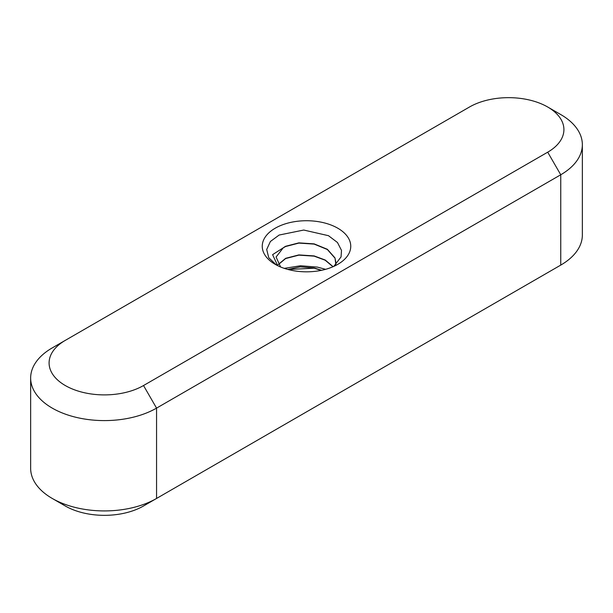 <?xml version="1.0" encoding="UTF-8"?>
<svg xmlns="http://www.w3.org/2000/svg" width="613" height="613" viewBox="0 0 613 613"><rect width="100%" height="100%" fill="white"/><g stroke="black" fill="none" stroke-linecap="round" stroke-linejoin="round"><path stroke-width="0.92" d="M280.593 266.992L276.08 257.008L283.214 247.859L285.635 246.503L298.86 243.093L314.14 244.097L327.365 249.514L334.997 258.15L336.001 262.931M276.486 265.054L268.77 257.751L266.701 249.476L270.387 241.499L279.145 235.04L303.749 230.044L328.476 235.691L337.472 242.503L341.495 250.38L341.05 256.931L333.801 266.387M284.256 268.364L300.516 265.758L317.381 267.107L325.618 269.322M288.11 269.513L314.14 268.188L321.235 270.371M278.325 264.609L285.635 258.548L298.86 255.138L314.14 256.142L325.135 260.196L332.989 266.747M335.863 264.663L334.997 257.927L327.365 249.292L314.14 243.874L298.86 242.871L285.635 246.28L272.601 254.656L277.689 265.674M278.248 264.51L285.635 258.326L298.86 254.916L314.14 255.92L325.25 260.035L333.112 266.693M287.765 269.429L300.347 266.862L314.14 267.965L321.595 270.295M547.708 107.014L560.749 114.547A73.759 42.581 180 0 1 582.35 144.653A73.759 42.581 180 0 1 560.749 174.766L156.56 408.12A73.759 42.581 180 0 1 76.181 417.353A73.759 42.581 180 0 1 30.65 378.014A73.759 42.581 180 0 1 52.251 347.9L65.292 340.376A55.316 31.937 0 0 0 65.292 385.539A55.316 31.937 0 0 0 143.519 385.539L547.708 152.185A55.316 31.937 0 0 0 547.708 107.014A55.316 31.937 0 0 0 469.481 107.014L52.251 347.9M30.65 378.014L30.65 468.347A73.759 42.581 0 0 0 52.251 498.453L65.292 505.986A55.316 31.937 180 0 0 143.519 505.986L560.749 265.1A73.759 42.581 0 0 0 582.35 234.986L582.35 144.653M52.251 498.453A73.759 42.581 0 0 0 156.56 498.453L156.56 408.12L143.519 385.539M275.206 228.212A44.251 25.547 180 0 1 337.794 228.212A44.251 25.547 180 0 1 337.794 264.341A44.251 25.547 180 0 1 275.206 264.341A44.251 25.547 180 0 1 275.206 228.212M285.635 246.28A29.501 17.034 0 0 0 283.214 247.859M560.749 265.1L560.749 174.766L547.708 152.185"/></g></svg>
